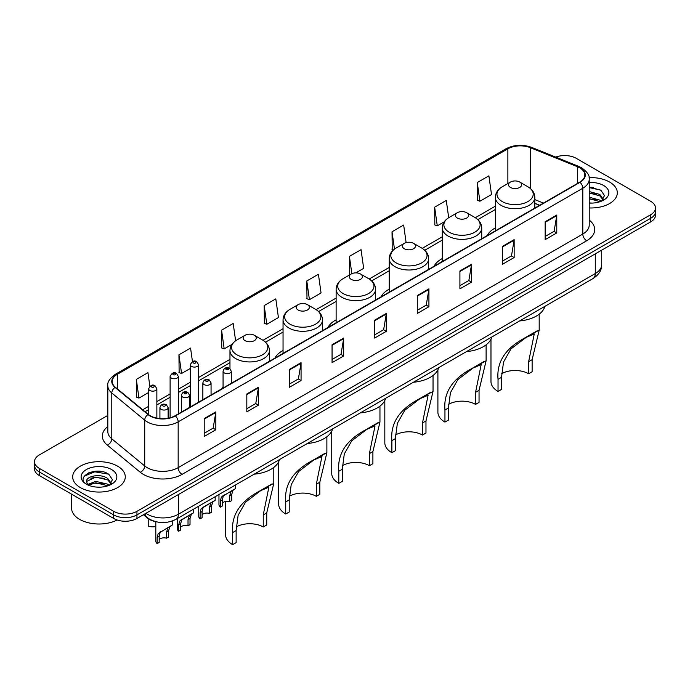 <?xml version="1.0" encoding="UTF-8"?>
<svg xmlns="http://www.w3.org/2000/svg" width="690" height="690" viewBox="0 0 690 690"><rect width="100%" height="100%" fill="white"/><g stroke="black" fill="none" stroke-linecap="round" stroke-linejoin="round"><path stroke-width="1.03" d="M223.068 386.736A29.04 16.767 0 0 0 221.792 388.789M283.047 350.494A29.04 16.767 0 0 0 274.87 358.145M336.125 319.849A29.04 16.767 0 0 0 327.948 327.5M389.203 289.205A29.04 16.767 0 0 0 381.027 296.855M442.281 258.56A29.04 16.767 0 0 0 434.105 266.211M495.36 227.916A29.04 16.767 0 0 0 487.183 235.566M539.528 205.344L534.81 203.438M155.354 521.58A16.439 9.488 180 0 1 147.513 518.104L143.425 514.74M101.171 471.443A21.916 12.653 0 0 0 88.346 472.969M593.21 187.361A21.916 12.653 0 0 0 589.226 187.344M107.821 415.397L39.313 454.952A16.439 9.488 0 0 0 34.5 461.662L34.5 468.82A16.439 9.488 0 0 0 39.313 475.531L113.703 518.475A16.439 9.488 0 0 0 136.948 518.475L650.687 221.878A16.439 9.488 0 0 0 655.5 215.168L655.5 211.589A16.439 9.488 0 0 1 650.687 218.299A16.439 9.488 0 0 0 655.5 211.589L655.5 208.009A16.439 9.488 0 0 0 650.687 201.299L576.297 158.346A16.439 9.488 0 0 0 555.717 157.104M34.5 461.662A16.439 9.488 0 0 0 39.313 468.372L113.703 511.325A16.439 9.488 0 0 0 136.948 511.325L136.948 514.895L650.687 218.299L136.948 514.895A16.439 9.488 0 0 1 113.703 514.895A16.439 9.488 0 0 0 136.948 514.895L136.948 518.475M39.313 468.372L39.313 471.951L113.703 514.895L39.313 471.951A16.439 9.488 0 0 1 34.5 465.241A16.439 9.488 0 0 0 39.313 471.951L39.313 475.531M609.615 182.057A26.298 15.18 0 0 0 589.105 177.649A26.298 15.18 0 0 1 609.615 182.057A26.298 15.18 0 0 1 617.317 192.795A26.298 15.18 0 0 0 609.615 182.057M117.576 466.138A26.298 15.18 0 0 0 88.915 462.843A26.298 15.18 0 0 0 72.683 476.876A26.298 15.18 0 0 0 80.385 487.606A26.298 15.18 0 0 0 109.046 490.901A26.298 15.18 0 0 0 125.278 476.876A26.298 15.18 0 0 0 117.576 466.138A26.298 15.18 0 0 0 88.915 462.843A26.298 15.18 0 0 0 72.683 476.876A26.298 15.18 0 0 0 80.385 487.606A26.298 15.18 0 0 0 109.046 490.901A26.298 15.18 0 0 0 125.278 476.876A26.298 15.18 0 0 0 117.576 466.138M579.704 167.834A17.535 10.126 180 0 1 584.844 174.993A17.535 10.126 180 0 1 579.704 182.151L175.07 415.76A17.535 10.126 180 0 1 148.307 414.414L115.377 387.254A17.535 10.126 180 0 1 112.211 381.449A17.535 10.126 180 0 1 117.343 374.291L507.875 148.816A17.535 10.126 180 0 1 530.334 147.686L577.366 166.695A17.535 10.126 180 0 1 579.704 167.834M580.014 167.653A17.974 10.376 0 0 0 577.616 166.488L530.584 147.479A17.974 10.376 0 0 0 507.573 148.643L117.033 374.109A17.974 10.376 0 0 0 115.023 387.401L147.953 414.552A17.974 10.376 0 0 0 175.381 415.941L580.014 182.324A17.974 10.376 0 0 0 580.014 167.653M204.206 418.58L204.206 436.477L215.832 429.767L215.832 411.87L204.206 418.58M204.206 433.303L213.158 428.136L215.78 412.465A4.381 2.527 -120 0 0 215.832 411.87M213.081 428.18L215.832 429.767M246.822 393.973L246.822 411.87L258.448 405.159L258.448 387.263L246.822 393.973M246.822 408.696L255.774 403.529L258.396 387.858A4.381 2.527 -120 0 0 258.448 387.263M255.697 403.572L258.448 405.159M289.438 369.374L289.438 387.263L301.064 380.552L301.064 362.664L289.438 369.374M289.438 384.089L298.39 378.922L301.021 363.251A4.381 2.527 -120 0 0 301.064 362.664M298.313 378.965L301.064 380.552M332.062 344.767L332.062 362.664L343.68 355.954L343.68 338.057L332.062 344.767M332.062 359.49L341.015 354.315L343.637 338.652A4.381 2.527 -120 0 0 343.68 338.057M340.929 354.367L343.68 355.954M545.152 221.74L545.152 239.637L556.77 232.927L556.77 215.03L545.152 221.74M545.152 236.463L554.105 231.288L556.727 215.625A4.381 2.527 -120 0 0 556.77 215.03M554.018 231.34L556.77 232.927M502.527 246.347L502.527 264.244L514.154 257.534L514.154 239.637L502.527 246.347M502.527 261.062L511.48 255.895L514.11 240.232A4.381 2.527 -120 0 0 514.154 239.637M511.402 255.938L514.154 257.534M459.911 270.954L459.911 288.843L471.537 282.132L471.537 264.244L459.911 270.954M459.911 285.669L468.864 280.502L471.486 264.831A4.381 2.527 -120 0 0 471.537 264.244M468.786 280.545L471.537 282.132M417.295 295.553L417.295 313.45L428.921 306.74L428.921 288.843L417.295 295.553M417.295 310.276L426.248 305.109L428.87 289.438A4.381 2.527 -120 0 0 428.921 288.843M426.17 305.153L428.921 306.74M374.679 320.16L374.679 338.057L386.297 331.347L386.297 313.45L374.679 320.16M374.679 334.883L383.631 329.708L386.253 314.045A4.381 2.527 -120 0 0 386.297 313.45M383.554 329.76L386.297 331.347M589.226 207.94A26.298 15.18 0 0 0 617.317 192.795A26.298 15.18 0 0 1 589.226 207.94M136.948 511.325L650.687 214.719A16.439 9.488 0 0 0 655.5 208.009M235.618 340.791L233.186 323.472L221.568 330.182L221.749 347.967M192.467 361.603L190.569 348.079L178.943 354.789L179.133 372.574M149.851 386.245L147.953 372.678L136.327 379.388L136.517 397.181M355.824 272.878L363.665 268.35L361.043 249.659L349.416 256.37L349.606 274.154M406.117 242.595L403.659 225.052L392.032 231.762L392.222 249.547M448.698 217.712L446.275 200.445L434.648 207.155L434.838 224.94M477.273 182.548L479.895 201.247L491.513 194.537L488.891 175.838L477.273 182.548L477.454 200.342M264.184 305.575L266.806 324.274L278.432 317.564L275.802 298.865L264.184 305.575L264.365 323.36M306.8 280.968L309.422 299.667L321.048 292.957L318.418 274.258L306.8 280.968L306.99 298.761M309.422 299.667L306.8 298.692M350.399 274.447L349.416 274.085M349.416 256.37L351.848 273.663M393.404 249.987L392.032 249.478M392.032 231.762L394.473 249.133M434.648 207.155L437.279 225.854L444.265 221.818M437.279 225.854L434.648 224.871M479.895 201.247L477.273 200.264M266.806 324.274L264.184 323.291M221.568 330.182L224.19 348.881L231.952 344.396M224.19 348.881L221.568 347.898M178.943 354.789L181.574 373.488L190.337 368.426M181.574 373.488L178.943 372.505M136.327 379.388L138.949 398.087L148.643 392.489M138.949 398.087L136.327 397.112M589.226 202.912L592.201 203.084M589.226 197.228L599.783 200.1L601.232 201.264M589.226 198.651L600.041 201.696M589.226 191.553L599.783 194.416L603.336 199.332M589.226 192.967L599.783 195.839L603.06 199.703M589.226 203.058A17.862 10.316 0 0 0 603.655 200.091A17.862 10.316 0 0 0 603.655 185.507A17.862 10.316 0 0 0 589.226 182.531M601.654 201.083L604.449 195.589L600.912 190.259L589.226 187.059M589.226 187.611L600.671 190.095M589.226 193.295L596.712 194.27M589.226 198.97L596.712 199.953M490.978 339.178L490.978 381.587A24.107 13.921 0 0 0 498.033 391.428L498.033 379.345C496.464 362.121 505.382 348.321 524.788 337.953L539.192 330.139L532.128 359.663L532.128 371.746L528.644 373.756A19.173 11.075 0 0 0 501.613 373.704M528.644 373.756L528.644 361.672L534.258 333.943L526.125 337.393L510.945 348.942L503.519 362.043L501.527 377.335L501.527 389.419L498.033 391.428M510.436 187.43A6.572 3.795 0 0 0 519.734 187.43A6.572 3.795 0 0 0 519.734 182.057L527.893 186.774A18.121 10.462 0 0 1 527.893 201.566A18.121 10.462 0 0 1 502.268 201.566A18.121 10.462 0 0 1 502.268 186.774C497.809 189.422 495.506 192.941 495.36 197.331A19.725 11.385 0 0 0 501.138 205.387A19.725 11.385 0 0 0 522.632 207.854A19.725 11.385 0 0 0 534.81 197.331C534.664 192.941 532.361 189.422 527.893 186.774L519.734 182.057A6.572 3.795 0 0 0 510.436 182.057A6.572 3.795 0 0 0 510.436 187.43M519.605 320.945A30.136 17.397 0 0 0 544.876 306.351M537.156 330.821L524.788 337.953L537.156 330.821M437.9 369.823L437.9 412.232A24.107 13.921 0 0 0 444.955 422.073L444.955 409.989C443.385 392.765 452.304 378.965 471.71 368.598L486.114 360.784L479.05 390.307L479.05 402.391L475.565 404.4A19.173 11.075 0 0 0 448.534 404.349M475.565 404.4L475.565 392.317L481.18 364.587L473.038 368.037L457.867 379.586L450.441 392.688L448.448 407.98L448.448 420.063L444.955 422.073M457.358 218.075A6.572 3.795 0 0 0 466.656 218.075A6.572 3.795 0 0 0 466.656 212.701L474.815 217.419A18.121 10.462 0 0 1 474.815 232.211A18.121 10.462 0 0 1 449.19 232.211A18.121 10.462 0 0 1 449.19 217.419C444.731 220.067 442.428 223.586 442.281 227.976A19.725 11.385 0 0 0 448.06 236.032A19.725 11.385 0 0 0 469.554 238.499A19.725 11.385 0 0 0 481.732 227.976C481.586 223.586 479.283 220.067 474.815 217.419L466.656 212.701A6.572 3.795 0 0 0 457.358 212.701A6.572 3.795 0 0 0 457.358 218.075M466.526 351.589A30.136 17.397 0 0 0 491.798 336.996M484.07 361.465L471.71 368.598L484.07 361.465M384.822 400.467L384.822 442.877A24.107 13.921 0 0 0 391.877 452.718L391.877 440.634C390.307 423.41 399.225 409.61 418.632 399.243L433.035 391.428L425.971 420.952L425.971 433.035L422.487 435.045A19.173 11.075 0 0 0 395.456 434.993M422.487 435.045L422.487 422.961L428.102 395.232L419.96 398.682L404.788 410.231L397.362 423.332L395.37 438.624L395.37 450.708L391.877 452.718M404.28 248.719A6.572 3.795 0 0 0 413.577 248.719A6.572 3.795 0 0 0 413.577 243.346L421.737 248.064A18.121 10.462 0 0 1 421.737 262.856A18.121 10.462 0 0 1 396.112 262.856A18.121 10.462 0 0 1 396.112 248.064C391.653 250.712 389.35 254.231 389.203 258.621A19.725 11.385 0 0 0 394.982 266.676A19.725 11.385 0 0 0 416.475 269.143A19.725 11.385 0 0 0 428.654 258.621C428.507 254.231 426.204 250.712 421.737 248.064L413.577 243.346A6.572 3.795 0 0 0 404.28 243.346A6.572 3.795 0 0 0 404.28 248.719M413.448 382.234A30.136 17.397 0 0 0 438.719 367.641M430.991 392.11L418.632 399.243L430.991 392.11M331.743 431.112L331.743 473.521A24.107 13.921 0 0 0 338.799 483.362L338.799 471.279C337.229 454.055 346.147 440.255 365.553 429.887L379.957 422.064L372.893 451.596L372.893 463.68L369.409 465.69A19.173 11.075 0 0 0 342.378 465.638M369.409 465.69L369.409 453.606L375.024 425.877L366.882 429.327L351.71 440.876L344.284 453.977L342.292 469.269L342.292 481.353L338.799 483.362M351.201 279.364A6.572 3.795 0 0 0 360.499 279.364A6.572 3.795 0 0 0 360.499 273.99L368.658 278.708A18.121 10.462 0 0 1 368.658 293.5A18.121 10.462 0 0 1 343.034 293.5A18.121 10.462 0 0 1 343.034 278.708C338.574 281.356 336.272 284.875 336.125 289.265A19.725 11.385 0 0 0 341.904 297.321A19.725 11.385 0 0 0 363.397 299.788A19.725 11.385 0 0 0 375.576 289.265C375.429 284.875 373.126 281.356 368.658 278.708L360.499 273.99A6.572 3.795 0 0 0 351.201 273.99A6.572 3.795 0 0 0 351.201 279.364M360.37 412.879A30.136 17.397 0 0 0 385.641 398.285M377.913 422.754L365.553 429.887L377.913 422.754M278.665 461.757L278.665 504.166A24.107 13.921 0 0 0 285.72 514.007L285.72 501.923C284.151 484.699 293.069 470.899 312.475 460.532L326.879 452.709L319.815 482.241L319.815 494.325L316.331 496.334A19.173 11.075 0 0 0 289.3 496.283M316.331 496.334L316.331 484.251L321.945 456.521L313.803 459.971L298.632 471.52L291.206 484.622L289.214 499.914L289.214 511.997L285.72 514.007M298.123 310.008A6.572 3.795 0 0 0 307.421 310.008A6.572 3.795 0 0 0 307.421 304.635L315.58 309.353A18.121 10.462 0 0 1 315.58 324.145A18.121 10.462 0 0 1 289.955 324.145A18.121 10.462 0 0 1 289.955 309.353C285.496 312.001 283.193 315.52 283.047 319.91A19.725 11.385 0 0 0 288.825 327.966A19.725 11.385 0 0 0 310.319 330.432A19.725 11.385 0 0 0 322.497 319.91C322.351 315.52 320.048 312.001 315.58 309.353L307.421 304.635A6.572 3.795 0 0 0 298.123 304.635A6.572 3.795 0 0 0 298.123 310.008M307.291 443.523A30.136 17.397 0 0 0 332.563 428.93M324.835 453.399L312.475 460.532L324.835 453.399M225.587 501.518L225.587 534.81A24.107 13.921 0 0 0 232.642 544.652L232.642 532.568C231.072 515.344 239.991 501.544 259.397 491.177L273.801 483.354L266.737 512.886L266.737 524.969L263.252 526.979A19.173 11.075 0 0 0 236.222 526.927M263.252 526.979L263.252 514.895L268.867 487.166L260.725 490.616L245.554 502.165L238.128 515.266L236.135 530.558L236.135 542.642L232.642 544.652M245.045 340.653A6.572 3.795 0 0 0 254.343 340.653A6.572 3.795 0 0 0 254.343 335.28L262.502 339.998A18.121 10.462 0 0 1 262.502 354.789A18.121 10.462 0 0 1 236.877 354.789A18.121 10.462 0 0 1 236.877 339.998C232.418 342.645 230.115 346.164 229.968 350.555A19.725 11.385 0 0 0 235.747 358.61A19.725 11.385 0 0 0 257.241 361.077A19.725 11.385 0 0 0 269.419 350.555C269.272 346.164 266.97 342.645 262.502 339.998L254.343 335.28A6.572 3.795 0 0 0 245.045 335.28A6.572 3.795 0 0 0 245.045 340.653M254.213 474.168A30.136 17.397 0 0 0 279.485 459.575M271.757 484.044L259.397 491.177L271.757 484.044M71.588 494.161L71.588 508.185A27.393 15.818 0 0 0 79.609 519.372A27.393 15.818 0 0 0 117.179 520.01M95.988 487.045L100.162 487.166M87.794 484.423L95.772 481.379L107.735 484.173L109.184 485.337M88.527 485.191L95.772 482.802L108.002 485.777M87.923 484.975L86.638 481.974A12.386 7.15 0 0 0 88.639 485.286M111.297 483.405L107.735 478.498C100.3 472.943 85.008 476.367 86.638 481.974L86.595 481.43M86.673 482.146L87.018 481.223L95.772 477.118L107.735 479.912L111.012 483.776M109.607 485.165L112.41 479.671L108.865 474.332C96.333 465.327 74.054 477.195 86.923 484.475L87.561 484.863M111.616 469.58A17.862 10.316 0 0 0 86.345 469.58A17.862 10.316 0 0 0 86.345 484.164A17.862 10.316 0 0 0 111.616 484.164A17.862 10.316 0 0 0 111.616 469.58M84.309 476.126L94.797 471.822L108.623 474.168M90.864 478.213L94.797 477.497L104.673 478.351M90.864 483.897L94.797 483.181L104.673 484.026M222.327 503.079A5.477 3.165 180 0 1 229.718 501.742L229.718 495.601L231.055 491.461L232.004 490.573L223.31 495.929L222.327 499.87L222.327 506.003L220.326 507.159A8.22 4.744 180 0 1 218.963 504.545L218.963 494.514M220.326 507.159L220.326 501.026L221.369 497.05L232.659 490.193M235.402 485.027L235.402 488.615L232.996 490.34L231.711 494.445L231.711 500.586L229.718 501.742M222.585 496.015L224.578 494.868L222.585 496.015M202.101 514.757A5.477 3.165 180 0 1 209.493 513.412L209.493 507.279L210.829 503.131L211.778 502.251L204.352 506.538L203.084 507.607L202.101 511.549L202.101 517.681L200.1 518.837A8.22 4.744 180 0 1 198.737 516.224L198.737 506.193M200.1 518.837L200.1 512.705L201.144 508.728L212.434 501.872M215.177 496.705L215.177 500.293L212.77 502.018L211.485 506.124L211.485 512.265L209.493 513.412M202.36 507.693L204.352 506.538L202.36 507.693M180.633 527.151A5.477 3.165 180 0 1 188.025 525.806L188.025 519.673L189.371 515.525L190.311 514.645L182.885 518.932L181.617 520.001L180.633 523.943L180.633 530.075L178.641 531.231A8.22 4.744 180 0 1 177.278 528.609L177.278 518.587M178.641 531.231L178.641 525.09L179.685 521.123L190.975 514.266M193.709 509.099L193.709 512.679L191.303 514.404L190.026 518.518L190.026 524.65L188.025 525.806M180.892 520.079L182.885 518.932L180.892 520.079M159.174 539.545A5.477 3.165 180 0 1 166.566 538.2L166.566 532.068L167.903 527.919L168.852 527.039L160.158 532.395L159.174 536.328L159.174 542.469L157.173 543.616A8.22 4.744 180 0 1 155.811 541.003L155.811 521.7M157.173 543.616L157.173 537.484L158.217 533.508L169.507 526.66M172.25 521.019L172.25 525.073L169.844 526.798L168.558 530.912L168.558 537.044L166.566 538.2M159.433 532.473L161.425 531.326L159.433 532.473M148.221 519.924L148.221 526.065A8.22 4.744 180 0 0 155.811 526.505M145.935 513.291A21.916 12.653 0 0 0 147.41 514.231A21.916 12.653 0 0 0 178.4 514.231L595.28 273.542A21.916 12.653 0 0 0 601.706 264.598C601.861 270.04 598.963 274.689 593.012 278.562L176.131 519.242A10.962 6.331 60 0 0 178.4 514.231L178.4 494.54M595.28 253.86L595.28 273.542A10.962 6.331 60 0 1 593.012 278.562M145.047 513.8A10.962 7.331 129.5 0 0 146.961 517.362L143.632 514.619M650.687 221.878L650.687 214.719M113.703 518.475L113.703 511.325M589.226 220.076A27.393 15.818 180 0 1 586.681 240.75L182.048 474.366A5.477 3.165 60 0 1 178.167 467.656L582.809 234.039A21.916 12.653 0 0 0 589.226 225.095L589.226 179.288A21.916 12.653 180 0 1 582.809 188.232A5.477 3.165 -120 0 0 580.014 182.324M182.048 474.366A27.393 15.818 180 0 1 143.304 474.366A27.393 15.818 180 0 1 140.234 472.253L107.295 445.102A27.393 15.818 180 0 1 107.821 426.541M147.177 467.656A21.916 12.653 0 0 0 178.167 467.656L178.167 421.849A21.916 12.653 180 0 1 144.719 420.158L111.789 392.998A21.916 12.653 180 0 1 107.821 385.745L107.821 431.552A21.916 12.653 0 0 0 111.789 438.814L144.719 465.966A21.916 12.653 0 0 0 147.177 467.656M589.226 179.288C589.959 175.864 587.44 172.043 581.67 167.825L578.789 166.428A5.477 2.57 112 0 0 577.616 166.488M578.789 166.428L531.757 147.418C522.684 144.201 514.067 144.676 505.917 148.816A5.477 3.165 60 0 1 507.573 148.643M117.033 374.109A5.477 3.165 -120 0 0 115.377 374.291C109.693 378.379 107.174 382.2 107.821 385.745M115.023 387.401A5.477 3.666 129.5 0 0 111.789 392.998L111.789 438.814A5.477 3.666 -50.5 0 1 107.295 445.102M531.757 147.418A5.477 2.57 112 0 0 530.584 147.479M147.953 414.552A5.477 3.666 129.5 0 0 144.719 420.158L144.719 465.966A5.477 3.666 -50.5 0 1 140.234 472.253M175.381 415.941A5.477 3.165 60 0 1 178.167 421.849L582.809 188.232L582.809 234.039A5.477 3.165 60 0 0 586.681 240.75M117.343 374.291L117.343 388.875M577.366 166.695L577.366 183.497M530.334 147.686L530.334 188.465M543.435 203.084L534.81 199.6M507.875 148.816L507.875 183.531M495.36 206.155L475.324 217.721M442.281 236.799L422.246 248.365M389.203 267.444L369.167 279.01M336.125 298.089L316.089 309.655M283.047 328.733L263.011 340.299M229.968 359.378L198.556 377.508M190.337 382.26L178.331 389.186M170.111 393.93L156.863 401.58M148.643 406.324L142.683 409.765M374.679 320.729L386.253 314.045M417.295 296.122L428.87 289.438M459.911 271.515L471.486 264.831M502.527 246.916L514.11 240.232M545.152 222.309L556.727 215.625M332.062 345.336L343.637 338.652M289.438 369.935L301.021 363.251M246.822 394.542L258.396 387.858M204.206 419.149L215.78 412.465M501.527 377.335L498.033 379.345M532.128 359.663L528.644 361.672M448.448 407.98L444.955 409.989M479.05 390.307L475.565 392.317M395.37 438.624L391.877 440.634M425.971 420.952L422.487 422.961M342.292 469.269L338.799 471.279M372.893 451.596L369.409 453.606M289.214 499.914L285.72 501.923M319.815 482.241L316.331 484.251M236.135 530.558L232.642 532.568M266.737 512.886L263.252 514.895M224.276 372.902A4.106 2.372 180 0 1 223.068 371.229C224.121 367.856 226.268 366.882 229.52 368.296L231.288 371.229A4.106 2.372 180 0 1 228.752 373.419A4.106 2.372 180 0 1 224.276 372.902M228.148 368.434A1.371 0.794 0 0 0 226.216 368.434A1.371 0.794 0 0 0 226.216 369.547A1.371 0.794 0 0 0 228.148 369.547A1.371 0.794 0 0 0 228.148 368.434M232.004 490.573L233.996 489.426M229.718 495.601L231.711 494.445M220.326 501.026L222.327 499.87M204.05 384.58A4.106 2.372 180 0 1 202.851 382.907C203.895 379.535 206.051 378.551 209.294 379.974L211.062 382.907A4.106 2.372 180 0 1 208.527 385.098A4.106 2.372 180 0 1 204.05 384.58M207.923 380.104A1.371 0.794 0 0 0 205.991 380.104A1.371 0.794 0 0 0 205.991 381.225A1.371 0.794 0 0 0 207.923 381.225A1.371 0.794 0 0 0 207.923 380.104M211.778 502.251L213.771 501.104M209.493 507.279L211.485 506.124M200.1 512.705L202.101 511.549M182.591 396.974A4.106 2.372 180 0 1 181.384 395.292C182.436 391.92 184.584 390.945 187.835 392.36L189.603 395.292A4.106 2.372 180 0 1 187.068 397.483A4.106 2.372 180 0 1 182.591 396.974M186.464 392.498A1.371 0.794 0 0 0 184.523 392.498A1.371 0.794 0 0 0 184.523 393.619A1.371 0.794 0 0 0 186.464 393.619A1.371 0.794 0 0 0 186.464 392.498M190.311 514.645L192.303 513.498M188.025 519.673L190.026 518.518M178.641 525.09L180.633 523.943M161.124 409.368A4.106 2.372 180 0 1 159.916 407.687C160.968 404.314 163.116 403.339 166.368 404.754L168.136 407.687A4.106 2.372 180 0 1 165.6 409.877A4.106 2.372 180 0 1 161.124 409.368M164.996 404.892A1.371 0.794 0 0 0 163.064 404.892A1.371 0.794 0 0 0 163.064 406.013A1.371 0.794 0 0 0 164.996 406.013A1.371 0.794 0 0 0 164.996 404.892M168.852 527.039L170.844 525.884M166.566 532.068L168.558 530.912M157.173 537.484L159.174 536.328M198.556 402.21L198.556 364.717A4.106 2.372 180 0 1 196.012 366.908A4.106 2.372 180 0 1 191.535 366.399A4.106 2.372 180 0 1 190.337 364.717L190.337 406.953M193.476 363.044A1.371 0.794 0 0 0 195.408 363.044A1.371 0.794 0 0 0 195.408 361.922A1.371 0.794 0 0 0 193.476 361.922A1.371 0.794 0 0 0 193.476 363.044M178.331 413.879L178.331 376.395A4.106 2.372 180 0 1 175.795 378.586A4.106 2.372 180 0 1 171.31 378.068A4.106 2.372 180 0 1 170.111 376.395L170.111 417.769M173.25 374.713A1.371 0.794 0 0 0 175.191 374.713A1.371 0.794 0 0 0 175.191 373.601A1.371 0.794 0 0 0 173.25 373.601A1.371 0.794 0 0 0 173.25 374.713M156.863 418.157L156.863 388.789A4.106 2.372 180 0 1 154.327 390.98A4.106 2.372 180 0 1 149.851 390.462A4.106 2.372 180 0 1 148.643 388.789L148.643 414.681M151.783 387.107A1.371 0.794 0 0 0 153.723 387.107A1.371 0.794 0 0 0 153.723 385.986A1.371 0.794 0 0 0 151.783 385.986A1.371 0.794 0 0 0 151.783 387.107M176.131 519.242C167.316 523.675 158.493 523.675 149.678 519.242L146.961 517.362M601.706 264.598L601.706 250.151M505.917 148.816L115.377 374.291M495.36 209.484L477.825 219.61M442.281 240.129L424.747 250.254M389.203 270.773L371.669 280.899M336.125 301.418L318.59 311.544M283.047 332.062L265.512 342.188M229.968 362.707L198.556 380.846M190.337 385.589L178.331 392.524M170.111 397.268L156.863 404.918M148.643 409.662L145.064 411.732M539.684 205.258L534.81 203.283M539.192 330.139L539.192 314.183M534.81 208.07L534.81 197.331M495.36 230.848L495.36 197.331M510.436 182.057L502.268 186.774M486.114 360.784L486.114 344.828M481.732 238.714L481.732 227.976M442.281 261.493L442.281 227.976M457.358 212.701L449.19 217.419M433.035 391.428L433.035 375.472M428.654 269.359L428.654 258.621M389.203 292.137L389.203 258.621M404.28 243.346L396.112 248.064M379.957 422.064L379.957 406.117M375.576 300.003L375.576 289.265M336.125 322.782L336.125 289.265M351.201 273.99L343.034 278.708M326.879 452.709L326.879 436.761M322.497 330.648L322.497 319.91M283.047 353.427L283.047 319.91M298.123 304.635L289.955 309.353M273.801 483.354L273.801 467.406M269.419 361.293L269.419 350.555M229.968 368.598L229.968 350.555M245.045 335.28L236.877 339.998M223.068 388.047L223.068 371.229M231.288 383.304L231.288 371.229M202.851 399.726L202.851 382.907M211.062 394.982L211.062 382.907M181.384 412.12L181.384 395.292M189.603 407.376L189.603 395.292M159.916 418.606L159.916 407.687M168.136 418.226L168.136 407.687M198.556 364.717L196.779 361.784C194.399 360.068 192.251 361.043 190.337 364.717M178.331 376.395L176.554 373.463C174.173 371.738 172.026 372.721 170.111 376.395M156.863 388.789L155.095 385.857C152.706 384.132 150.558 385.106 148.643 388.789"/></g></svg>
